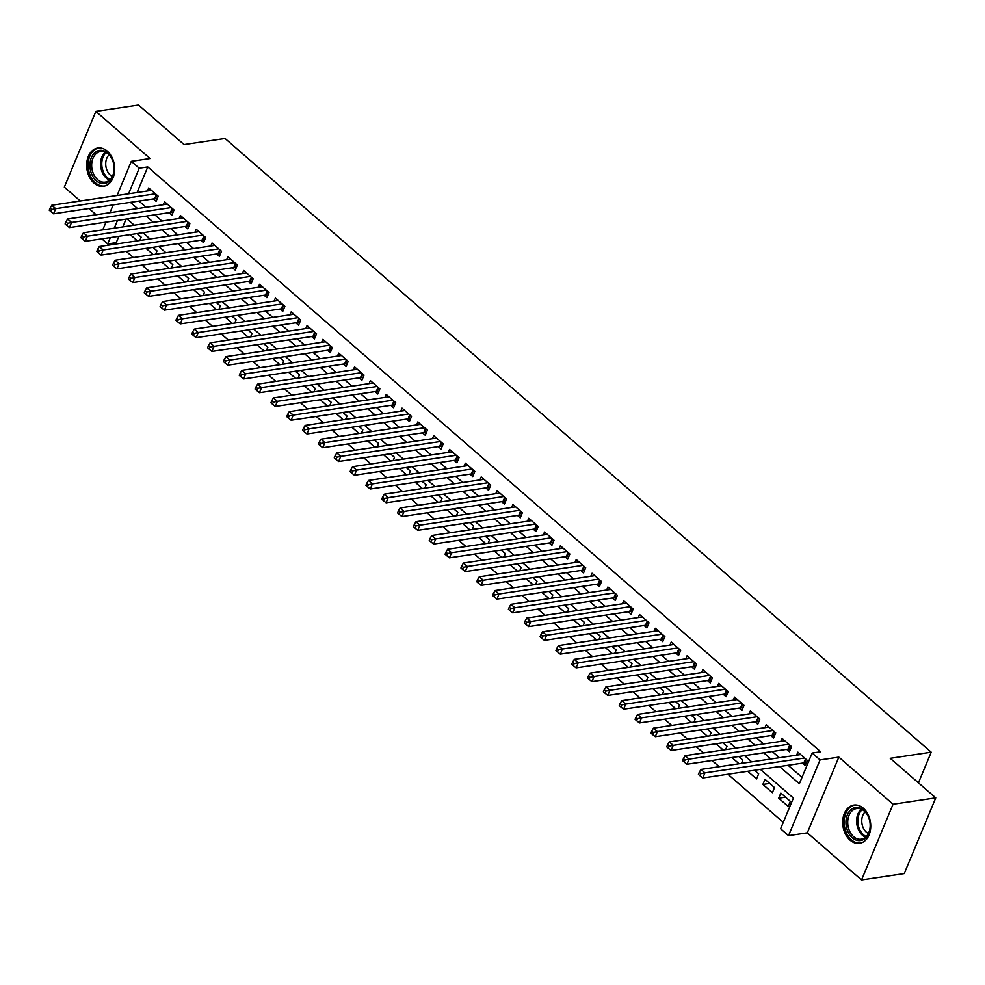 <?xml version="1.0" encoding="UTF-8"?>
<svg xmlns="http://www.w3.org/2000/svg" width="985" height="985" viewBox="0 0 985 985"><rect width="100%" height="100%" fill="white"/><g stroke="black" fill="none" stroke-linecap="round" stroke-linejoin="round"><path stroke-width="1.48" d="M94.031 183.111A19.343 13.888 -98.5 0 0 103.536 186.276A19.343 13.888 -98.5 0 0 114.556 171.772A19.343 13.888 -98.5 0 0 107.328 151.185A19.343 13.888 -98.5 0 0 97.823 148.021A19.343 13.888 -98.5 0 0 86.803 162.525A19.343 13.888 -98.5 0 0 94.031 183.111M850.08 840.18A19.343 13.888 -98.5 0 0 859.573 843.345A19.343 13.888 -98.5 0 0 870.605 828.841A19.343 13.888 -98.5 0 0 863.365 808.254A19.343 13.888 -98.5 0 0 853.872 805.09A19.343 13.888 -98.5 0 0 842.84 819.594A19.343 13.888 -98.5 0 0 850.08 840.18M118.877 236.314L116.242 242.667L107.697 243.935L101.849 238.85M918.451 782.841L931.207 752.195L225.036 138.479L184.06 144.586L138.54 105.026L95.865 111.391L64.333 187.125L80.29 200.989M88.97 208.525L96.124 214.755M104.804 222.29L105.629 223.016M931.207 752.195L890.231 758.315L935.75 797.875L904.23 873.609L861.543 879.974L893.063 804.24L838.838 757.108L820.062 759.915L788.529 835.649L780.612 828.767L793.393 798.059L760.408 769.396M838.838 757.108L807.318 832.842L861.543 879.974M807.318 832.842L788.529 835.649M116.242 242.667L117.547 243.8M126.215 251.335L133.381 257.565M142.049 265.1L149.215 271.331M157.883 278.866L165.049 285.084M173.717 292.619L180.883 298.849M189.551 306.384L196.717 312.602M205.385 320.15L212.551 326.367M221.219 333.903L228.385 340.133M237.053 347.668L244.218 353.886M252.886 361.421L260.052 367.651M268.72 375.187L275.886 381.417M284.554 388.952L291.72 395.17M300.388 402.705L307.554 408.935M316.222 416.47L323.388 422.688M332.056 430.223L339.222 436.454M347.89 443.989L355.056 450.219M363.724 457.754L370.877 463.972M379.557 471.507L386.711 477.737M395.391 485.273L402.545 491.49M411.225 499.038L418.379 505.256M427.059 512.791L434.213 519.021M442.893 526.556L450.046 532.774M458.727 540.309L465.88 546.54M474.548 554.075L481.714 560.305M490.382 567.84L497.548 574.058M506.216 581.593L513.382 587.823M522.05 595.359L529.216 601.576M537.884 609.112L545.05 615.342M553.718 622.877L560.884 629.107M569.552 636.642L576.717 642.86M585.385 650.395L592.551 656.626M601.219 664.161L608.385 670.391M617.053 677.926L624.219 684.144M632.887 691.679L640.053 697.909M648.721 705.445L655.887 711.663M664.555 719.198L671.721 725.428M680.389 732.963L687.555 739.193M696.223 746.728L703.376 752.946M712.057 760.482L719.21 766.712M727.89 774.247L783.272 822.376M935.75 797.875L893.063 804.24M153.303 198.933L156.086 201.334L158.216 196.224L148.71 187.963L147.454 190.967M169.137 212.686L171.907 215.099L174.037 209.977L164.544 201.728L163.288 204.732M184.971 226.451L187.741 228.865L189.871 223.743L180.378 215.481L179.122 218.498M200.805 240.217L203.575 242.618L205.705 237.508L196.212 229.246L194.956 232.251M216.638 253.97L219.409 256.383L221.539 251.261L212.046 243.012L210.79 246.016M232.472 267.735L235.243 270.136L237.373 265.027L227.88 256.765L226.624 259.781M248.306 281.488L251.076 283.902L253.207 278.78L243.714 270.53L242.458 273.534M264.14 295.254L266.91 297.667L269.04 292.545L259.548 284.283L258.292 287.3M279.974 309.019L282.744 311.42L284.874 306.31L275.381 298.049L274.125 301.053M295.808 322.772L298.578 325.185L300.708 320.063L291.215 311.814L289.959 314.818M311.642 336.538L314.412 338.938L316.542 333.829L307.037 325.567L305.793 328.584M327.476 350.303L330.246 352.704L332.376 347.594L322.871 339.333L321.627 342.337M343.309 364.056L346.08 366.469L348.21 361.347L338.705 353.098L337.461 356.102M359.143 377.821L361.914 380.222L364.044 375.113L354.538 366.851L353.295 369.867M374.977 391.574L377.748 393.988L379.878 388.866L370.372 380.616L369.129 383.621M390.811 405.34L393.581 407.753L395.711 402.631L386.206 394.369L384.963 397.386M406.645 419.105L409.415 421.506L411.545 416.396L402.04 408.135L400.796 411.139M422.479 432.858L425.249 435.271L427.379 430.149L417.874 421.9L416.618 424.904M438.313 446.624L441.083 449.025L443.213 443.915L433.708 435.653L432.452 438.67M454.147 460.377L456.917 462.79L459.047 457.668L449.542 449.419L448.286 452.423M469.98 474.142L472.751 476.555L474.881 471.433L465.376 463.184L464.12 466.188M485.814 487.907L488.585 490.308L490.715 485.199L481.209 476.937L479.954 479.941M501.636 501.66L504.418 504.074L506.549 498.952L497.043 490.702L495.787 493.707M517.47 515.426L520.24 517.839L522.37 512.717L512.877 504.455L511.621 507.472M533.304 529.191L536.074 531.592L538.204 526.482L528.711 518.221L527.455 521.225M549.137 542.944L551.908 545.358L554.038 540.236L544.545 531.986L543.289 534.99M564.971 556.71L567.742 559.111L569.872 554.001L560.379 545.739L559.123 548.756M580.805 570.463L583.576 572.876L585.706 567.754L576.213 559.505L574.957 562.509M596.639 584.228L599.409 586.641L601.539 581.519L592.047 573.258L590.791 576.274M612.473 597.994L615.243 600.394L617.373 595.285L607.88 587.023L606.625 590.027M628.307 611.747L631.077 614.16L633.207 609.038L623.714 600.788L622.458 603.793M644.141 625.512L646.911 627.913L649.041 622.803L639.548 614.541L638.292 617.558M659.975 639.265L662.745 641.678L664.875 636.556L655.37 628.307L654.126 631.311M675.808 653.03L678.579 655.444L680.709 650.322L671.204 642.072L669.96 645.076M691.642 666.796L694.413 669.197L696.543 664.087L687.038 655.825L685.794 658.83M707.476 680.549L710.247 682.962L712.377 677.84L702.871 669.591L701.628 672.595M723.31 694.314L726.08 696.727L728.211 691.605L718.705 683.344L717.462 686.36M739.144 708.08L741.914 710.48L744.044 705.371L734.539 697.109L733.296 700.113M754.978 721.833L757.748 724.246L759.878 719.124L750.373 710.875L749.117 713.879M770.812 735.598L773.582 737.999L775.712 732.889L766.207 724.628L764.951 727.644M786.646 749.351L789.416 751.764L791.546 746.642L782.041 738.393L780.785 741.397M785.55 797.185L778.704 798.207L788.209 806.456L790.339 801.347L780.834 793.085L778.704 798.207M769.716 783.42L762.87 784.442L772.375 792.703L774.505 787.581L765 779.332L762.87 784.442M747.726 771.28L756.542 778.938L758.672 773.828L754.572 770.27M731.892 757.527L739.058 763.744M716.07 743.761L723.224 749.991M700.236 730.008L707.39 736.226M684.403 716.243L691.556 722.473M668.569 702.477L675.722 708.707M652.735 688.724L659.888 694.942M636.901 674.959L644.055 681.189M621.067 661.194L628.233 667.424M605.233 647.441L612.399 653.658M589.399 633.675L596.565 639.905M573.565 619.922L580.731 626.14M557.732 606.157L564.898 612.387M541.898 592.391L549.064 598.621M526.064 578.638L533.23 584.856M510.23 564.873L517.396 571.103M494.396 551.12L501.562 557.338M478.562 537.354L485.728 543.572M462.728 523.589L469.894 529.819M446.894 509.836L454.06 516.054M431.061 496.071L438.226 502.301M415.227 482.305L422.393 488.535M399.393 468.552L406.559 474.77M383.571 454.787L390.725 461.017M367.737 441.034L374.891 447.252M351.904 427.268L359.057 433.498M336.07 413.503L343.223 419.733M320.236 399.75L327.389 405.968M304.402 385.985L311.555 392.215M288.568 372.231L295.722 378.449M272.734 358.466L279.9 364.684M256.9 344.701L264.066 350.931M241.066 330.948L248.232 337.165M225.233 317.182L232.398 323.412M209.399 303.417L216.565 309.647M193.565 289.664L200.731 295.882M177.731 275.899L184.897 282.129M161.897 262.145L169.063 268.363M146.063 248.38L153.229 254.61M126.043 219.126L122.805 226.895M741.446 763.387L742.838 760.063L738.738 756.505M725.613 749.634L727.004 746.298L722.904 742.739M709.779 735.869L711.17 732.544L707.07 728.986M693.945 722.116L695.336 718.779L691.236 715.221M678.111 708.35L679.502 705.014L675.402 701.455M662.277 694.585L663.668 691.261L659.568 687.702M646.455 680.832L647.834 677.495L643.747 673.937M630.622 667.067L632.001 663.742L627.913 660.184M614.788 653.301L616.167 649.977L612.079 646.419M598.954 639.548L600.333 636.212L596.245 632.653M583.12 625.783L584.499 622.458L580.411 618.9M567.286 612.03L568.665 608.693L564.577 605.135M551.452 598.264L552.831 594.94L548.744 591.369M535.618 584.499L536.997 581.175L532.91 577.616M519.784 570.746L521.163 567.409L517.076 563.851M503.951 556.981L505.342 553.656L501.242 550.098M488.117 543.227L489.508 539.891L485.408 536.332M472.283 529.462L473.674 526.125L469.574 522.567M456.449 515.697L457.84 512.372L453.74 508.814M440.615 501.944L442.006 498.607L437.906 495.049M424.781 488.178L426.173 484.854L422.072 481.296M408.947 474.413L410.339 471.089L406.239 467.53M393.113 460.66L394.505 457.323L390.405 453.765M377.28 446.894L378.671 443.57L374.571 440.012M361.446 433.141L362.837 429.805L358.737 426.246M345.612 419.376L347.003 416.039L342.903 412.481M329.778 405.611L331.169 402.286L327.069 398.728M313.944 391.858L315.335 388.521L311.248 384.963M298.123 378.092L299.502 374.768L295.414 371.21M282.289 364.327L283.668 361.002L279.58 357.444M266.455 350.574L267.834 347.237L263.746 343.679M250.621 336.808L252 333.484L247.912 329.926M234.787 323.055L236.166 319.719L232.078 316.16M218.953 309.29L220.332 305.966L216.244 302.407M203.119 295.525L204.498 292.2L200.411 288.642M187.285 281.772L188.664 278.435L184.577 274.877M171.452 268.006L172.831 264.682L168.743 261.123M155.618 254.253L157.009 250.916L152.909 247.358M139.784 240.488L141.175 237.151L137.075 233.593M130.229 234.615L137.395 240.845M779.566 766.539L799.364 783.74L812.145 753.033L820.677 751.764L147.762 166.933L137.112 192.518M138.934 201.075L146.1 207.293M154.768 214.828L161.934 221.059M170.602 228.594L177.768 234.824M186.436 242.359L193.602 248.577M202.27 256.112L209.436 262.342M218.104 269.878L225.269 276.096M233.938 283.643L241.103 289.861M249.771 297.396L256.937 303.626M265.605 311.161L272.771 317.379M281.439 324.915L288.605 331.145M297.273 338.68L304.439 344.91M313.107 352.445L320.273 358.663M328.941 366.198L336.107 372.428M344.775 379.964L351.928 386.182M360.608 393.729L367.762 399.947M376.442 407.482L383.596 413.712M392.276 421.248L399.43 427.465M408.11 435.001L415.264 441.231M423.944 448.766L431.098 454.996M439.766 462.531L446.931 468.749M455.599 476.284L462.765 482.515M471.433 490.05L478.599 496.268M487.267 503.803L494.433 510.033M503.101 517.568L510.267 523.798M518.935 531.334L526.101 537.551M534.769 545.087L541.935 551.317M550.603 558.852L557.769 565.07M566.437 572.617L573.602 578.835M582.27 586.37L589.436 592.601M598.104 600.136L605.27 606.354M613.938 613.889L621.104 620.119M629.772 627.654L636.938 633.884M645.606 641.42L652.772 647.637M661.44 655.173L668.606 661.403M677.274 668.938L684.427 675.156M693.108 682.691L700.261 688.921M708.941 696.457L716.095 702.687M724.775 710.222L731.929 716.44M740.609 723.975L747.763 730.205M756.443 737.74L763.597 743.958M772.277 751.506L779.43 757.724M788.099 765.259L802.024 777.35M802.479 763.116L805.25 765.53L807.38 760.408L797.875 752.146L796.619 755.163M117.08 195.51L131.313 161.331L150.089 158.523L95.865 111.391M131.313 161.331L139.23 168.201L128.579 193.786M147.762 166.933L139.23 168.201M812.145 753.033L820.062 759.915M102.772 229.887L106.011 222.105M109.926 212.698L113.164 204.917M117.498 220.394L114.26 228.175M110.345 237.582L107.697 243.935M751.74 761.861L744.574 755.63M735.906 748.095L728.74 741.877M720.072 734.342L712.906 728.112M704.238 720.577L697.072 714.347M688.404 706.811L681.238 700.594M672.57 693.058L665.404 686.828M656.736 679.293L649.571 673.063M640.903 665.528L633.737 659.31M625.069 651.774L617.903 645.544M609.235 638.009L602.069 631.791M593.401 624.256L586.247 618.026M577.567 610.491L570.413 604.261M561.733 596.725L554.58 590.508M545.899 582.972L538.746 576.742M530.065 569.207L522.912 562.989M514.232 555.442L507.078 549.224M498.398 541.688L491.244 535.458M482.576 527.923L475.41 521.705M466.742 514.17L459.576 507.94M450.908 500.405L443.742 494.175M435.075 486.639L427.909 480.421M419.241 472.886L412.075 466.656M403.407 459.121L396.241 452.903M387.573 445.368L380.407 439.138M371.739 431.602L364.573 425.372M355.905 417.837L348.739 411.619M340.071 404.084L332.905 397.854M324.237 390.319L317.071 384.101M308.403 376.553L301.238 370.335M292.57 362.8L285.404 356.57M276.736 349.035L269.57 342.817M260.902 335.282L253.736 329.052M245.068 321.516L237.914 315.286M229.234 307.751L222.081 301.533M213.4 293.998L206.247 287.768M197.566 280.232L190.413 274.015M181.732 266.479L174.579 260.249M165.899 252.714L158.745 246.484M150.065 238.949L142.911 232.731M134.243 225.196L127.077 218.965M130.402 202.344L137.568 208.574M146.236 216.109L153.401 222.327M162.069 229.874L169.235 236.092M177.903 243.627L185.069 249.858M193.737 257.393L200.903 263.611M209.571 271.146L216.737 277.376M225.405 284.911L232.558 291.141M241.239 298.677L248.392 304.894M257.073 312.43L264.226 318.66M272.907 326.195L280.06 332.413M288.74 339.948L295.894 346.178M304.574 353.713L311.728 359.944M320.396 367.479L327.562 373.697M336.23 381.232L343.396 387.462M352.064 394.997L359.229 401.227M367.897 408.763L375.063 414.981M383.731 422.516L390.897 428.746M399.565 436.281L406.731 442.499M415.399 450.034L422.565 456.264M431.233 463.8L438.399 470.03M447.067 477.565L454.233 483.783M462.901 491.318L470.067 497.548M478.735 505.083L485.9 511.301M494.568 518.849L501.734 525.067M510.402 532.602L517.568 538.832M526.236 546.367L533.402 552.585M542.07 560.12L549.236 566.35M557.904 573.886L565.058 580.116M573.738 587.651L580.891 593.869M589.572 601.404L596.725 607.634M605.406 615.169L612.559 621.387M621.24 628.923L628.393 635.153M637.073 642.688L644.227 648.918M652.907 656.453L660.061 662.671M668.729 670.206L675.895 676.436M684.563 683.972L691.729 690.189M700.397 697.737L707.562 703.955M716.23 711.49L723.396 717.72M732.064 725.255L739.23 731.473M747.898 739.009L755.064 745.239M763.732 752.774L770.898 759.004M804.61 757.994L704.903 772.88L700.938 769.433L800.645 754.559M806.247 763.129L804.597 762.919A2.475 1.108 22.6 0 0 803.846 762.907L702.773 777.99L704.903 772.88L700.852 773.705L699.264 772.338L698.414 774.382L700.003 775.761L700.852 773.705M700.003 775.761L702.773 777.99M700.938 769.433L699.264 772.338M863.833 810.199A16.733 12.017 81.5 0 1 868.77 833.31A16.733 12.017 81.5 0 1 852.333 837.829A16.733 12.017 81.5 0 1 847.395 814.73A16.733 12.017 81.5 0 1 863.833 810.199M853.613 836.684A15.501 11.118 -98.5 0 0 861.222 839.22A15.501 11.118 -98.5 0 0 870.063 827.597A15.501 11.118 -98.5 0 0 864.264 811.098A15.501 11.118 -98.5 0 0 856.654 808.562A15.501 11.118 -98.5 0 0 847.826 820.185A15.501 11.118 -98.5 0 0 853.613 836.684M868.351 833.532A12.202 8.754 81.5 0 1 866.406 832.226A12.202 8.754 81.5 0 1 865.125 811.923M855.448 804.979A19.22 13.79 -98.5 0 0 855.251 805.016A19.22 13.79 -98.5 0 0 844.293 819.421A19.22 13.79 -98.5 0 0 851.483 839.885A19.22 13.79 -98.5 0 0 860.927 843.025A19.22 13.79 -98.5 0 0 861.124 842.988L860.927 843.025M114.174 168.078A16.733 12.017 81.5 0 1 102.415 183.555A16.733 12.017 81.5 0 1 89.918 165.812A16.733 12.017 81.5 0 1 101.689 150.336A16.733 12.017 81.5 0 1 114.174 168.078M91.667 165.763A15.501 11.118 -98.5 0 0 105.186 182.139A15.501 11.118 -98.5 0 0 114.137 167.869A15.501 11.118 -98.5 0 0 100.618 151.493A15.501 11.118 -98.5 0 0 91.667 165.763M112.315 176.463A12.202 8.754 81.5 0 1 105.715 164.249A12.202 8.754 81.5 0 1 109.089 154.842M99.214 147.935L99.399 147.91A19.22 13.79 -98.5 0 0 99.214 147.935A19.22 13.79 -98.5 0 0 88.121 165.64A19.22 13.79 -98.5 0 0 104.878 185.956A19.22 13.79 -98.5 0 0 105.087 185.919L104.878 185.956M788.776 744.241L689.069 759.115L685.104 755.68L784.811 740.794M790.413 749.363L788.763 749.154A2.475 1.108 22.6 0 0 788.012 749.154L686.939 764.237L689.069 759.115L685.018 759.952L683.43 758.573L682.58 760.617L684.169 761.996L685.018 759.952M684.169 761.996L686.939 764.237M685.104 755.68L683.43 758.573M772.942 730.476L673.235 745.35L669.271 741.914L768.977 727.041M774.579 735.61L772.929 735.401A2.475 1.108 22.6 0 0 772.178 735.389L671.105 750.471L673.235 745.35L669.184 746.187L667.596 744.808L666.746 746.864L668.335 748.231L669.184 746.187M668.335 748.231L671.105 750.471M669.271 741.914L667.596 744.808M757.108 716.723L657.401 731.596L653.437 728.149L753.143 713.275M758.745 721.845L757.096 721.636A2.475 1.108 22.6 0 0 756.345 721.636L655.271 736.706L657.401 731.596L653.351 732.434L651.762 731.055L650.913 733.099L652.501 734.478L653.351 732.434M652.501 734.478L655.271 736.706M653.437 728.149L651.762 731.055M741.274 702.958L641.567 717.831L637.603 714.396L737.309 699.522M742.912 708.08L741.262 707.87A2.475 1.108 22.6 0 0 740.511 707.87L639.437 722.953L641.567 717.831L637.517 718.668L635.928 717.289L635.079 719.333L636.667 720.712L637.517 718.668M636.667 720.712L639.437 722.953M637.603 714.396L635.928 717.289M725.44 689.192L625.734 704.078L621.769 700.63L721.476 685.757M727.078 694.326L725.428 694.117A2.475 1.108 22.6 0 0 724.677 694.105L623.604 709.188L625.734 704.078L621.683 704.903L620.107 703.536L619.245 705.58L620.833 706.959L621.683 704.903M620.833 706.959L623.604 709.188M621.769 700.63L620.107 703.536M709.606 675.439L609.9 690.313L605.935 686.877L705.642 671.992M711.244 680.561L709.594 680.352A2.475 1.108 22.6 0 0 708.843 680.352L607.77 695.435L609.9 690.313L605.849 691.15L604.273 689.771L603.411 691.815L604.999 693.194L605.849 691.15M604.999 693.194L607.77 695.435M605.935 686.877L604.273 689.771M693.772 661.674L594.066 676.547L590.101 673.112L689.808 658.239M695.41 666.808L693.76 666.599A2.475 1.108 22.6 0 0 693.009 666.586L591.936 681.669L594.066 676.547L590.015 677.384L588.439 676.005L587.577 678.062L589.165 679.428L590.015 677.384M589.165 679.428L591.936 681.669M590.101 673.112L588.439 676.005M677.939 647.921L578.232 662.794L574.267 659.347L673.974 644.473M679.576 653.043L677.926 652.833A2.475 1.108 22.6 0 0 677.175 652.833L576.102 667.904L578.232 662.794L574.181 663.631L572.605 662.252L571.743 664.296L573.332 665.675L574.181 663.631M573.332 665.675L576.102 667.904M574.267 659.347L572.605 662.252M662.105 634.155L562.398 649.029L558.433 645.594L658.152 630.708M663.742 639.277L662.092 639.068A2.475 1.108 22.6 0 0 661.341 639.068L560.268 654.151L562.398 649.029L558.347 649.866L556.771 648.487L555.922 650.531L557.498 651.91L558.347 649.866M557.498 651.91L560.268 654.151M558.433 645.594L556.771 648.487M646.271 620.39L546.564 635.276L542.6 631.828L642.318 616.955M647.908 625.524L646.259 625.315A2.475 1.108 22.6 0 0 645.507 625.303L544.434 640.385L546.564 635.276L542.513 636.101L540.937 634.734L540.088 636.778L541.664 638.157L542.513 636.101M541.664 638.157L544.434 640.385M542.6 631.828L540.937 634.734M630.437 606.637L530.73 621.51L526.778 618.075L626.485 603.189M632.074 611.759L630.425 611.55A2.475 1.108 22.6 0 0 629.674 611.55L528.6 626.632L530.73 621.51L526.679 622.348L525.104 620.969L524.254 623.012L525.83 624.391L526.679 622.348M525.83 624.391L528.6 626.632M526.778 618.075L525.104 620.969M614.603 592.871L514.896 607.745L510.944 604.31L610.651 589.436M616.241 598.006L614.591 597.784A2.475 1.108 22.6 0 0 613.84 597.784L512.766 612.867L514.896 607.745L510.846 608.582L509.27 607.203L508.42 609.259L509.996 610.626L510.846 608.582M509.996 610.626L512.766 612.867M510.944 604.31L509.27 607.203M598.769 579.106L499.063 593.992L495.11 590.544L594.817 575.671M600.407 584.24L598.757 584.031A2.475 1.108 22.6 0 0 598.006 584.019L496.933 599.102L499.063 593.992L495.012 594.817L493.436 593.45L492.586 595.494L494.162 596.873L495.012 594.817M494.162 596.873L496.933 599.102M495.11 590.544L493.436 593.45M582.935 565.353L483.229 580.227L479.276 576.791L578.983 561.906M584.573 570.475L582.923 570.266A2.475 1.108 22.6 0 0 582.172 570.266L481.099 585.349L483.229 580.227L479.19 581.064L477.602 579.685L476.752 581.729L478.328 583.108L479.19 581.064M478.328 583.108L481.099 585.349M479.276 576.791L477.602 579.685M567.101 551.588L467.395 566.461L463.442 563.026L563.149 548.152M568.739 556.722L567.089 556.513A2.475 1.108 22.6 0 0 566.338 556.5L465.265 571.583L467.395 566.461L463.356 567.298L461.768 565.919L460.918 567.976L462.494 569.342L463.356 567.298M462.494 569.342L465.265 571.583M463.442 563.026L461.768 565.919M551.268 537.835L451.561 552.708L447.609 549.261L547.315 534.387M552.905 542.957L551.255 542.747A2.475 1.108 22.6 0 0 550.504 542.747L449.431 557.818L451.561 552.708L447.522 553.545L445.934 552.166L445.085 554.21L446.661 555.589L447.522 553.545M446.661 555.589L449.431 557.818M447.609 549.261L445.934 552.166M535.434 524.069L435.727 538.943L431.775 535.508L531.481 520.634M537.071 529.191L535.421 528.982A2.475 1.108 22.6 0 0 534.67 528.982L433.597 544.065L435.727 538.943L431.689 539.78L430.1 538.401L429.251 540.445L430.827 541.824L431.689 539.78M430.827 541.824L433.597 544.065M431.775 535.508L430.1 538.401M519.6 510.304L419.893 525.19L415.941 521.742L515.648 506.869M521.25 515.438L519.587 515.229A2.475 1.108 22.6 0 0 518.836 515.217L417.763 530.299L419.893 525.19L415.855 526.015L414.266 524.648L413.417 526.692L415.005 528.071L415.855 526.015M415.005 528.071L417.763 530.299M415.941 521.742L414.266 524.648M503.766 496.551L404.059 511.424L400.107 507.989L499.814 493.103M505.416 501.673L503.754 501.463A2.475 1.108 22.6 0 0 503.003 501.463L401.929 516.546L404.059 511.424L400.021 512.262L398.433 510.883L397.583 512.926L399.171 514.305L400.021 512.262M399.171 514.305L401.929 516.546M400.107 507.989L398.433 510.883M487.944 482.785L388.225 497.659L384.273 494.224L483.98 479.35M489.582 487.92L487.932 487.71A2.475 1.108 22.6 0 0 487.169 487.698L386.095 502.781L388.225 497.659L384.187 498.496L382.599 497.117L381.749 499.173L383.337 500.54L384.187 498.496M383.337 500.54L386.095 502.781M384.273 494.224L382.599 497.117M472.111 469.02L372.392 483.906L368.439 480.458L468.146 465.585M473.748 474.154L472.098 473.945A2.475 1.108 22.6 0 0 471.335 473.945L370.262 489.016L372.392 483.906L368.353 484.743L366.765 483.364L365.915 485.408L367.504 486.787L368.353 484.743M367.504 486.787L370.262 489.016M368.439 480.458L366.765 483.364M456.277 455.267L356.57 470.14L352.605 466.705L452.312 451.819M457.914 460.389L456.264 460.18A2.475 1.108 22.6 0 0 455.513 460.18L354.44 475.262L356.57 470.14L352.519 470.978L350.931 469.599L350.081 471.643L351.67 473.022L352.519 470.978M351.67 473.022L354.44 475.262M352.605 466.705L350.931 469.599M440.443 441.502L340.736 456.387L336.771 452.94L436.478 438.066M442.08 446.636L440.43 446.427A2.475 1.108 22.6 0 0 439.679 446.414L338.606 461.497L340.736 456.387L336.685 457.212L335.097 455.846L334.247 457.89L335.836 459.269L336.685 457.212M335.836 459.269L338.606 461.497M336.771 452.94L335.097 455.846M424.609 427.749L324.902 442.622L320.938 439.175L420.644 424.301M426.246 432.871L424.597 432.661A2.475 1.108 22.6 0 0 423.846 432.661L322.772 447.732L324.902 442.622L320.851 443.459L319.263 442.08L318.414 444.124L320.002 445.503L320.851 443.459M320.002 445.503L322.772 447.732M320.938 439.175L319.263 442.08M408.775 413.983L309.068 428.857L305.104 425.421L404.81 410.548M410.413 419.117L408.763 418.896A2.475 1.108 22.6 0 0 408.012 418.896L306.938 433.979L309.068 428.857L305.018 429.694L303.429 428.315L302.58 430.371L304.168 431.738L305.018 429.694M304.168 431.738L306.938 433.979M305.104 425.421L303.429 428.315M392.941 400.218L293.234 415.104L289.27 411.656L388.976 396.783M394.579 405.352L392.929 405.143A2.475 1.108 22.6 0 0 392.178 405.13L291.104 420.213L293.234 415.104L289.184 415.929L287.608 414.562L286.746 416.606L288.334 417.985L289.184 415.929M288.334 417.985L291.104 420.213M289.27 411.656L287.608 414.562M377.107 386.465L277.401 401.338L273.436 397.903L373.143 383.017M378.745 391.587L377.095 391.377A2.475 1.108 22.6 0 0 376.344 391.377L275.271 406.46L277.401 401.338L273.35 402.175L271.774 400.796L270.912 402.84L272.5 404.219L273.35 402.175M272.5 404.219L275.271 406.46M273.436 397.903L271.774 400.796M361.273 372.699L261.567 387.573L257.602 384.138L357.309 369.264M362.911 377.834L361.261 377.624A2.475 1.108 22.6 0 0 360.51 377.612L259.437 392.695L261.567 387.573L257.516 388.41L255.94 387.031L255.078 389.087L256.666 390.454L257.516 388.41M256.666 390.454L259.437 392.695M257.602 384.138L255.94 387.031M345.44 358.946L245.733 373.82L241.768 370.372L341.475 355.499M347.077 364.068L345.427 363.859A2.475 1.108 22.6 0 0 344.676 363.859L243.603 378.929L245.733 373.82L241.682 374.657L240.106 373.278L239.244 375.322L240.832 376.701L241.682 374.657M240.832 376.701L243.603 378.929M241.768 370.372L240.106 373.278M329.606 345.181L229.899 360.054L225.934 356.619L325.641 341.746M331.243 350.303L329.593 350.094A2.475 1.108 22.6 0 0 328.842 350.094L227.769 365.176L229.899 360.054L225.848 360.892L224.272 359.513L223.41 361.557L224.999 362.936L225.848 360.892M224.999 362.936L227.769 365.176M225.934 356.619L224.272 359.513M313.772 331.416L214.065 346.301L210.1 342.854L309.819 327.98M315.409 336.55L313.759 336.341A2.475 1.108 22.6 0 0 313.008 336.328L211.935 351.411L214.065 346.301L210.014 347.126L208.438 345.76L207.589 347.803L209.165 349.183L210.014 347.126M209.165 349.183L211.935 351.411M210.1 342.854L208.438 345.76M297.938 317.662L198.231 332.536L194.267 329.101L293.986 314.215M299.575 322.785L297.926 322.575A2.475 1.108 22.6 0 0 297.175 322.575L196.101 337.658L198.231 332.536L194.18 333.373L192.604 331.994L191.755 334.038L193.331 335.417L194.18 333.373M193.331 335.417L196.101 337.658M194.267 329.101L192.604 331.994M282.104 303.897L182.397 318.771L178.445 315.335L278.152 300.462M283.742 309.031L282.092 308.81A2.475 1.108 22.6 0 0 281.341 308.81L180.267 323.893L182.397 318.771L178.347 319.608L176.771 318.229L175.921 320.285L177.497 321.652L178.347 319.608M177.497 321.652L180.267 323.893M178.445 315.335L176.771 318.229M266.27 290.132L166.564 305.018L162.611 301.57L262.318 286.697M267.908 295.266L266.258 295.057A2.475 1.108 22.6 0 0 265.507 295.044L164.433 310.127L166.564 305.018L162.513 305.842L160.937 304.476L160.087 306.52L161.663 307.899L162.513 305.842M161.663 307.899L164.433 310.127M162.611 301.57L160.937 304.476M250.436 276.379L150.73 291.252L146.777 287.817L246.484 272.931M252.074 281.501L250.424 281.291A2.475 1.108 22.6 0 0 249.673 281.291L148.6 296.374L150.73 291.252L146.691 292.089L145.103 290.71L144.253 292.754L145.829 294.133L146.691 292.089M145.829 294.133L148.6 296.374M146.777 287.817L145.103 290.71M234.602 262.613L134.896 277.487L130.943 274.052L230.65 259.178M236.24 267.748L234.59 267.538A2.475 1.108 22.6 0 0 233.839 267.526L132.766 282.609L134.896 277.487L130.857 278.324L129.269 276.945L128.419 279.001L129.995 280.368L130.857 278.324M129.995 280.368L132.766 282.609M130.943 274.052L129.269 276.945M218.768 248.86L119.062 263.734L115.11 260.286L214.816 245.413M220.406 253.982L218.756 253.773A2.475 1.108 22.6 0 0 218.005 253.773L116.932 268.843L119.062 263.734L115.023 264.571L113.435 263.192L112.585 265.236L114.161 266.615L115.023 264.571M114.161 266.615L116.932 268.843M115.11 260.286L113.435 263.192M202.935 235.095L103.228 249.968L99.276 246.533L198.982 231.66M204.572 240.217L202.922 240.008A2.475 1.108 22.6 0 0 202.171 240.008L101.098 255.09L103.228 249.968L99.189 250.806L97.601 249.427L96.752 251.471L98.328 252.85L99.189 250.806M98.328 252.85L101.098 255.09M99.276 246.533L97.601 249.427M187.101 221.329L87.394 236.215L83.442 232.768L183.148 217.894M188.738 226.464L187.088 226.254A2.475 1.108 22.6 0 0 186.337 226.242L85.264 241.325L87.394 236.215L83.356 237.04L81.767 235.674L80.918 237.717L82.506 239.096L83.356 237.04M82.506 239.096L85.264 241.325M83.442 232.768L81.767 235.674M171.267 207.576L71.56 222.45L67.608 219.015L167.315 204.129M172.917 212.698L171.255 212.489A2.475 1.108 22.6 0 0 170.503 212.489L69.43 227.572L71.56 222.45L67.522 223.287L65.933 221.908L65.084 223.952L66.672 225.331L67.522 223.287M66.672 225.331L69.43 227.572M67.608 219.015L65.933 221.908M155.433 193.811L55.726 208.685L51.774 205.249L151.481 190.376M157.083 198.945L155.421 198.736A2.475 1.108 22.6 0 0 154.67 198.724L53.596 213.807L55.726 208.685L51.688 209.522L50.1 208.143L49.25 210.199L50.838 211.566L51.688 209.522M50.838 211.566L53.596 213.807M51.774 205.249L50.1 208.143M806.099 759.3L804.597 762.919M805.545 758.819L803.846 762.907M865.483 837.25A15.501 11.118 81.5 0 1 862.515 835.354A15.501 11.118 81.5 0 1 861.296 809.202M862.207 809.645A14.984 10.761 -98.5 0 0 863.537 834.812A14.984 10.761 -98.5 0 0 866.221 836.561M109.446 180.169A15.501 11.118 81.5 0 1 100.569 164.433A15.501 11.118 81.5 0 1 105.26 152.133M106.171 152.577A14.984 10.761 -98.5 0 0 101.775 164.347A14.984 10.761 -98.5 0 0 110.185 179.479M790.265 745.534L788.763 749.154M789.711 745.054L788.012 749.154M774.432 731.781L772.929 735.401M773.878 731.301L772.178 735.389M758.598 718.016L757.096 721.636M758.044 717.536L756.345 721.636M742.764 704.25L741.262 707.87M742.21 703.77L740.511 707.87M726.93 690.497L725.428 694.117M726.376 690.017L724.677 694.105M711.096 676.732L709.594 680.352M710.542 676.252L708.843 680.352M695.262 662.979L693.76 666.599M694.708 662.499L693.009 666.586M679.428 649.213L677.926 652.833M678.874 648.733L677.175 652.833M663.595 635.448L662.092 639.068M663.04 634.968L661.341 639.068M647.761 621.695L646.259 625.315M647.207 621.215L645.507 625.303M631.927 607.93L630.425 611.55M631.385 607.449L629.674 611.55M616.093 594.177L614.591 597.784M615.551 593.684L613.84 597.784M600.271 580.411L598.757 584.031M599.717 579.931L598.006 584.019M584.437 566.646L582.923 570.266M583.883 566.166L582.172 570.266M568.604 552.893L567.089 556.513M568.049 552.413L566.338 556.5M552.77 539.127L551.255 542.747M552.216 538.647L550.504 542.747M536.936 525.362L535.421 528.982M536.382 524.882L534.67 528.982M521.102 511.609L519.587 515.229M520.548 511.129L518.836 515.217M505.268 497.844L503.754 501.463M504.714 497.363L503.003 501.463M489.434 484.091L487.932 487.71M488.88 483.61L487.169 487.698M473.6 470.325L472.098 473.945M473.046 469.845L471.335 473.945M457.766 456.56L456.264 460.18M457.212 456.08L455.513 460.18M441.933 442.807L440.43 446.427M441.379 442.327L439.679 446.414M426.099 429.041L424.597 432.661M425.545 428.561L423.846 432.661M410.265 415.276L408.763 418.896M409.711 414.796L408.012 418.896M394.431 401.523L392.929 405.143M393.877 401.043L392.178 405.13M378.597 387.758L377.095 391.377M378.043 387.277L376.344 391.377M362.763 374.004L361.261 377.624M362.209 373.524L360.51 377.612M346.929 360.239L345.427 363.859M346.375 359.759L344.676 363.859M331.095 346.474L329.593 350.094M330.541 345.994L328.842 350.094M315.262 332.721L313.759 336.341M314.707 332.24L313.008 336.328M299.428 318.955L297.926 322.575M298.874 318.475L297.175 322.575M283.594 305.202L282.092 308.81M283.052 304.71L281.341 308.81M267.772 291.437L266.258 295.057M267.218 290.957L265.507 295.044M251.938 277.671L250.424 281.291M251.384 277.191L249.673 281.291M236.104 263.918L234.59 267.538M235.55 263.438L233.839 267.526M220.271 250.153L218.756 253.773M219.717 249.673L218.005 253.773M204.437 236.388L202.922 240.008M203.883 235.907L202.171 240.008M188.603 222.635L187.088 226.254M188.049 222.154L186.337 226.242M172.769 208.869L171.255 212.489M172.215 208.389L170.503 212.489M156.935 195.116L155.421 198.736M156.381 194.636L154.67 198.724"/></g></svg>
